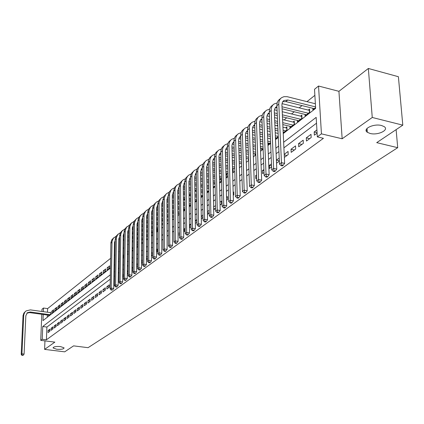 <?xml version="1.0" encoding="UTF-8"?>
<svg xmlns="http://www.w3.org/2000/svg" width="424" height="424" viewBox="0 0 424 424"><rect width="100%" height="100%" fill="white"/><g stroke="black" fill="none" stroke-linecap="round" stroke-linejoin="round"><path stroke-width="0.64" d="M370.062 133.449L367.322 132.277C362.112 128.965 373.798 123.336 381.568 125.525L384.186 126.628C389.529 130.009 377.752 135.601 370.062 133.449M56.668 349.254L53.111 347.977C53.408 346.726 55.889 346.26 60.547 346.583L64.077 347.85C63.785 349.106 61.316 349.572 56.668 349.254M283.243 133.592L315.642 108.369L314.518 89.278L318.541 86.03L321.434 133.852L317.322 136.878L316.171 117.374L283.645 142.257M338.93 91.324L342.157 138.781L372.256 117.475L402.8 125.154L398.396 76.712L368.345 68.471L338.93 91.324L318.541 86.03M41.907 311.47L41.997 309.234L43.481 308.031L43.338 311.666M110.622 258.327L47.615 308.608L43.481 308.031M314.873 95.342L306.971 101.649M302.021 105.597L299.164 107.876M294.272 111.782L291.532 113.971M286.693 117.824L284.069 119.923M277.746 124.969L276.771 125.748M270.115 131.058L269.627 131.445M213.352 176.352L213.007 176.628M207.474 181.043L206.838 181.552M201.713 185.638L200.796 186.374M196.063 190.148L194.876 191.097M190.524 194.568L189.168 195.655M184.88 199.073L183.793 199.937M179.241 203.573L178.52 204.145M173.708 207.988L173.347 208.274M128.451 244.102L127.603 244.781M123.872 247.754L123.071 248.395M119.377 251.342L118.625 251.946M114.962 254.866L114.252 255.434M372.256 117.475L368.345 68.471M44.939 340.885L44.61 349.387L54.86 342.131L40.741 340.355L41.791 314.274M402.8 125.154L376.713 142.644L397.712 147.684L88.065 347.675L73.585 345.867L64.686 351.835L44.61 349.387M316.914 129.93L314.173 131.97L314.359 135.177L317.099 133.147M306.457 141.038L311.179 137.54L310.999 134.344L306.282 137.858L306.457 141.038M298.729 146.762L303.346 143.344L303.176 140.174L298.57 143.614L298.729 146.762M291.177 152.364L295.687 149.02L295.528 145.882L291.023 149.243L291.177 152.364M284.35 157.426L288.203 154.569L288.055 151.458L284.207 154.331M279.215 158.051L276.427 160.134L276.559 163.198L279.352 161.131M271.471 163.828L269.367 165.402L269.489 168.439L271.599 166.876M263.908 169.473L262.456 170.559L262.567 173.57L264.025 172.489M256.52 174.985L255.688 175.61L255.794 178.594L256.626 177.974M249.301 180.375L249.397 183.332M240.064 190.254L239.973 187.328M233.248 195.305L233.788 194.907L233.709 192.008L233.168 192.406M226.58 200.245L227.598 199.492L227.529 196.619L226.511 197.377M220.056 205.084L221.54 203.986L221.471 201.135L219.992 202.237M213.675 209.816L215.572 208.407M207.421 214.449L209.239 213.102M201.305 218.985L203.032 217.703M195.31 223.427L196.964 222.203M190.986 223.883L189.671 224.863L189.698 227.587L191.017 226.612M185.161 228.223L184.339 228.838L184.366 231.541L185.187 230.932M179.458 232.479L179.108 232.739L179.129 235.421L179.479 235.161M161.782 248.279L161.782 245.671M156.573 252.142L157.198 251.676L157.203 249.089L156.573 249.556M151.458 255.932L152.454 255.195L152.46 252.625L151.463 253.367M146.444 259.652L147.51 258.863M141.521 263.299L142.533 262.551M136.687 266.882L137.646 266.171M131.944 270.401L132.85 269.728M128.17 270.745L127.375 271.339L127.348 273.809L128.143 273.215M123.554 274.19L123.14 274.498L123.108 276.946L123.522 276.639M119.022 277.572L118.985 280.004M106.848 289.004L109.217 287.244L109.26 284.854L106.89 286.624L106.848 289.004M102.942 291.898L105.279 290.17L105.322 287.795L102.99 289.534L102.942 291.898M99.099 294.744L101.4 293.042L101.447 290.684L99.147 292.401L99.099 294.744M95.32 297.547L97.584 295.873L97.631 293.53L95.373 295.215L95.32 297.547M91.6 300.309L93.826 298.655L93.879 296.334L91.653 297.993L91.6 300.309M87.932 303.022L90.127 301.4L90.18 299.09L87.991 300.722L87.932 303.022M84.328 305.699L86.485 304.098L86.544 301.803L84.387 303.414L84.328 305.699M80.772 308.333L82.897 306.753L82.961 304.48L80.836 306.064L80.772 308.333M77.274 310.925L79.368 309.372L79.431 307.109L77.338 308.672L77.274 310.925M73.829 313.479L75.891 311.953L75.954 309.706L73.893 311.243L73.829 313.479M70.437 315.997L72.467 314.491L72.531 312.26L70.501 313.771L70.437 315.997M67.093 318.472L69.091 316.993L69.16 314.772L67.162 316.267L67.093 318.472M63.796 320.915L65.768 319.458L65.837 317.253L63.865 318.721L63.796 320.915M60.547 323.321L62.492 321.885L62.561 319.696L60.621 321.143L60.547 323.321M57.351 325.696L59.265 324.275L59.339 322.102L57.425 323.528L57.351 325.696M54.193 328.033L56.079 326.634L56.159 324.477L54.272 325.881L54.193 328.033M51.087 330.338L52.947 328.96L53.021 326.814L51.166 328.197L51.087 330.338M48.681 315.212L48.665 315.7L50.488 314.274L50.567 312.165L50.032 312.583M53.583 311.454L51.792 311.205L53.641 309.753L53.567 311.879L51.712 313.32L51.792 311.205M56.699 309.032L54.887 308.778L56.763 307.31L56.689 309.441L54.807 310.909L54.887 308.778M59.869 306.579L58.024 306.319L59.927 304.824L59.853 306.976L57.95 308.46L58.024 306.319M63.081 304.088L61.204 303.822L63.139 302.307L63.065 304.469L61.136 305.974L61.204 303.822M66.34 301.559L64.437 301.289L66.398 299.752L66.324 301.93L64.363 303.457L64.437 301.289M69.647 299L67.713 298.719L69.7 297.16L69.637 299.349L67.644 300.902L67.713 298.719M73.002 296.397L71.041 296.111L73.061 294.526L72.992 296.731L70.972 298.305L71.041 296.111M76.41 293.758L74.412 293.466L76.463 291.855L76.4 294.076L74.348 295.676L74.412 293.466M79.871 291.076L77.841 290.774L79.924 289.147L79.86 291.378L77.778 293L77.841 290.774M83.38 288.357L81.318 288.05L83.433 286.391L83.374 288.638L81.26 290.286L81.318 288.05M86.947 285.596L84.853 285.278L86.994 283.598L86.941 285.861L84.795 287.536L84.853 285.278M90.566 282.792L88.436 282.469L90.614 280.757L90.561 283.036L88.383 284.737L88.436 282.469M94.245 279.946L92.077 279.612L94.292 277.874L94.239 280.169L92.024 281.896L92.077 279.612M97.981 277.052L95.776 276.708L98.023 274.948L97.976 277.259L95.723 279.008L95.776 276.708M101.771 274.116L99.534 273.766L101.813 271.975L101.771 274.301L99.486 276.082L99.534 273.766M105.629 271.132L103.35 270.772L105.666 268.954L105.624 271.296L103.302 273.104L103.35 270.772M109.546 268.101L107.224 267.729L109.583 265.88L109.54 268.238L107.187 270.077L107.224 267.729M123.787 255.131L123.379 255.062L123.792 254.739M128.371 251.898L127.582 251.766L128.377 251.141M133.041 248.612L132.145 248.459M133.051 247.478L132.15 248.183M137.795 245.268L136.851 245.109M137.805 243.747L136.857 244.494M147.594 236.073L147.07 236.481M151.506 235.527L152.492 234.758L152.497 232.225L151.681 232.866M156.583 231.573L157.203 231.085L157.209 228.531L156.583 229.018M161.756 227.54L161.751 224.969M208.778 188.086L208.301 188.457M215.048 183.168L214.051 183.947M219.553 182.484L221.021 181.339L220.952 178.536L219.918 179.352M226.019 177.444L227.026 176.66L226.957 173.829L225.944 174.619M232.622 172.298L233.152 171.879L233.078 169.028L232.543 169.446M239.353 165.233L239.284 164.162M283.211 132.86L287.022 129.887L286.873 126.834L285.596 127.836M289.899 126.262L289.963 127.598L294.426 124.115L294.272 121.036L292.963 122.059M297.362 120.4L297.436 121.773L301.999 118.217L301.83 115.105L300.494 116.155M304.999 114.411L305.073 115.816L309.743 112.18L309.562 109.042L308.2 110.113M47.615 308.608L47.477 312.234M47.371 315.037L47.281 317.258M119.239 258.306L119.25 260.67M123.379 255.062L123.347 257.479L123.76 257.156M127.582 251.766L127.555 254.199L128.35 253.579M132.124 250.637L133.025 249.932M136.835 246.964L137.789 246.222M141.637 243.222L142.639 242.438M146.524 239.412L147.584 238.585M178.965 213.246L178.97 214.12L179.315 213.85M184.154 209.175L184.164 210.071L184.981 209.435M189.443 205.036L189.454 205.947L190.758 204.93M195.019 201.612L196.657 200.329M200.96 196.975L202.677 195.639M207.029 192.247L208.825 190.848M213.224 187.419L215.106 185.951M248.342 158.868L248.379 160.012L248.618 159.827M254.909 153.716L254.951 154.893L255.778 154.246M261.608 148.458L261.656 149.661L263.103 148.538M268.456 143.089L268.509 144.324L270.597 142.692M275.452 137.599L275.505 138.865L278.266 136.714M312.806 108.279L312.886 109.726L315.599 107.617M110.277 279.146L46.91 327.063L46.417 339.783L323.433 138.319L317.322 136.878M316.516 123.193L283.905 147.854M278.928 151.617L276.125 153.737M271.206 157.452L268.519 159.488M263.664 163.155L261.094 165.106M256.297 168.731L253.833 170.596M249.095 174.179L246.736 175.96M242.051 179.5L239.793 181.212M235.166 184.71L233.004 186.343M228.43 189.804L226.363 191.367M221.837 194.786L219.86 196.28M215.387 199.662L213.5 201.093M209.074 204.437L207.267 205.804M202.895 209.112L201.172 210.415M196.842 213.685L195.194 214.931M190.917 218.169L189.343 219.362M185.108 222.563L183.608 223.697M179.416 226.867L177.985 227.948M173.84 231.08L172.473 232.114M168.37 235.214L167.072 236.2M163.012 239.269L161.772 240.207M157.755 243.244L156.578 244.134M152.598 247.144L151.479 247.992M147.536 250.971L146.476 251.777M142.575 254.723L141.563 255.487M137.699 258.407L136.745 259.133M132.919 262.021L132.018 262.71M128.223 265.572L127.37 266.219M123.617 269.06L122.806 269.669M119.091 272.484L118.328 273.056M114.644 275.844L113.924 276.384M48.023 332.612L49.857 331.25L49.937 329.119L48.103 330.487L48.023 332.612M132.876 267.237L131.97 267.915M137.662 263.664L136.708 264.38M142.543 260.023L141.537 260.776M147.515 256.313L146.455 257.108M196.927 219.452L195.273 220.681M202.99 214.926L201.262 216.214M209.186 210.304L207.373 211.656M215.514 205.582L213.617 206.997M397.712 147.684L396.122 129.633M366.447 129.267L367.099 129.431M342.157 138.781L321.434 133.852M46.417 339.783L42.236 339.258L40.741 340.355M43.227 314.47L42.978 320.608L110.463 268.085M114.098 265.249L114.814 264.698M118.482 261.836L119.245 261.248M122.949 258.364L123.755 257.734M127.492 254.824L128.345 254.162M132.118 251.225L133.019 250.52M136.835 247.552L137.784 246.816M141.632 243.821L142.639 243.037M146.524 240.011L147.578 239.189M151.506 236.136L152.619 235.267M156.583 232.182L157.755 231.271M161.756 228.154L162.991 227.195M167.029 224.047L168.328 223.04M172.409 219.86L173.771 218.805M177.894 215.593L179.32 214.48M183.491 211.237L184.986 210.071M189.199 206.79L190.768 205.571M195.024 202.259L196.667 200.981M200.971 197.632L202.688 196.291M207.039 192.904L208.836 191.505M213.24 188.081L215.116 186.618M219.568 183.157L221.535 181.626M226.034 178.122L228.091 176.522M232.638 172.981L234.79 171.307M239.39 167.724L241.638 165.975M246.291 162.35L248.639 160.526M253.351 156.859L255.799 154.951M260.569 151.241L263.129 149.248M267.952 145.49L270.623 143.413M275.51 139.613L278.298 137.44M110.346 274.81L42.745 326.517L42.236 339.258M278.679 146.052L275.881 148.193M270.978 151.946L268.297 153.997M263.452 157.696L260.887 159.662M256.101 163.325L253.642 165.201M248.915 168.821L246.561 170.623M241.887 174.195L239.634 175.918M235.018 179.453L232.861 181.101M228.298 184.594L226.231 186.168M221.72 189.623L219.743 191.129M215.281 194.547L213.394 195.989M208.984 199.365L207.182 200.743M202.815 204.082L201.093 205.402M196.773 208.703L195.13 209.959M190.858 213.23L189.284 214.427M185.06 217.66L183.56 218.811M179.379 222.006L177.948 223.098M173.814 226.268L172.451 227.306M168.355 230.439L167.056 231.435M163.002 234.536L161.767 235.479M157.755 238.548L156.578 239.449M152.603 242.486L151.49 243.339M147.552 246.349L146.492 247.16M142.597 250.139L141.589 250.913M137.736 253.859L136.782 254.591M132.961 257.511L132.055 258.205M128.271 261.099L127.417 261.751M123.67 264.618L122.865 265.233M119.149 268.074L118.391 268.657M114.708 271.471L113.992 272.017M46.91 327.063L42.745 326.517M49.873 330.715L48.103 330.487M52.963 328.436L51.166 328.197M56.1 326.125L54.272 325.881M59.28 323.777L57.425 323.528M62.508 321.397L60.621 321.143M65.784 318.981L63.865 318.721M69.107 316.532L67.162 316.267M72.478 314.046L70.501 313.771M75.901 311.518L73.893 311.243M79.378 308.958L77.338 308.672M82.908 306.356L80.836 306.064M86.496 303.716L84.387 303.414M90.137 301.035L87.991 300.722M93.831 298.311L91.653 297.993M97.589 295.544L95.373 295.215M101.405 292.735L99.147 292.401M105.285 289.878L102.99 289.534M109.222 286.979L106.89 286.624M123.548 274.566L123.14 274.498M128.165 271.466L127.375 271.339M132.866 268.323L131.965 268.175M137.652 265.122L136.703 264.968M142.533 261.873L141.531 261.709M147.51 258.571L146.45 258.391M152.454 255.19L151.463 255.025M157.172 251.697L156.573 251.596M179.463 232.803L179.108 232.739M185.171 228.992L184.339 228.838M190.996 225.107L189.671 224.863M196.948 221.158L195.273 220.846M203.027 217.13L201.268 216.802M209.233 213.039L207.394 212.684M215.085 208.772L213.648 208.491M220.973 204.405L220.04 204.225M226.978 199.953L226.57 199.874M256.552 175.79L255.688 175.61M263.966 170.883L262.456 170.559M271.556 165.879L269.367 165.402M279.337 160.776L276.427 160.134M286.958 155.491L284.228 154.877M294.362 150.001L291.023 149.243M301.93 144.393L298.57 143.614M366.792 131.816L367.269 131.567M309.674 138.653L306.282 137.858M317.072 132.659L314.173 131.97M22.011 355.429L23.166 355.317L22.011 355.429L21.2 354.374L21.931 353.833L23.749 315.011L24.799 312.202L26.103 310.898L30.374 309.886L50.546 312.658M49.195 315.286L29.548 312.605L26.887 313.161M49.953 314.693L30.279 312.006L27.449 312.668L25.848 315.684L24.089 354.093L23.166 355.317M21.2 354.374L23.029 315.61L23.871 313.119L25.472 311.423M22.302 355.211L21.931 353.833L24.089 354.093M123.22 236.677L124.004 236.809M127.682 237.451L128.52 237.599M132.24 238.246L133.131 238.399M136.899 239.057L137.837 239.221M141.658 239.883L142.655 240.058M137.816 242.788L136.873 242.623M133.099 241.972L132.208 241.818M128.483 241.177L127.64 241.033M123.962 240.397L123.172 240.26M119.542 239.634L118.794 239.507M142.522 242.528L141.643 242.38M137.821 241.717L136.878 241.553M133.109 240.901L132.219 240.747M128.493 240.106L127.656 239.958M123.978 239.322L123.188 239.184M119.552 238.558L118.858 238.479M115.185 240.281L114.448 242.74L113.738 288.463L112.63 289.947L111.613 289.793L111.178 290.117L112.63 289.947M111.178 290.117L110.113 288.882L110.897 242.745L111.798 239.82L113.855 237.663M110.113 288.882L111.199 288.082L112.021 241.404L113.356 238.219L116.075 236.29M111.613 289.793L111.199 288.082L113.738 288.463M127.73 233.078L128.567 233.227M132.277 233.878L133.168 234.037M136.931 234.7L137.869 234.864M141.68 235.532L142.676 235.707M146.54 236.385L147.589 236.571M142.655 239.316L141.658 239.141M137.842 238.474L136.904 238.309M133.136 237.652L132.246 237.498M128.525 236.852L127.688 236.703M124.015 236.062L123.225 235.929M147.059 238.993L146.529 238.898M142.665 238.224L141.669 238.049M137.853 237.382L136.91 237.217M133.147 236.56L132.256 236.407M128.541 235.755L127.698 235.612M124.031 234.965L123.278 234.875M119.579 236.619L118.8 239.157L118.158 285.23L117.04 286.725L116.017 286.571L115.572 286.894L116.595 287.053L117.04 286.725M115.572 286.894L114.496 285.654L115.217 239.163L116.118 236.216L118.201 234.043M114.496 285.654L115.604 284.838L116.356 237.806L117.692 234.599L120.458 232.649M116.017 286.571L115.604 284.838L118.158 285.23M132.32 229.421L133.205 229.58M136.963 230.248L137.901 230.412M141.706 231.091L142.703 231.266M146.556 231.954L147.605 232.14M151.511 232.834L152.497 233.009M147.594 235.786L146.54 235.601M142.681 234.917L141.685 234.742M137.874 234.075L136.936 233.905M133.173 233.242L132.288 233.089M128.573 232.432L127.735 232.288M147.6 234.673L146.545 234.488M142.687 233.804L141.69 233.629M137.885 232.956L136.941 232.792M133.184 232.129L132.299 231.97M128.583 231.313L127.783 231.202M124.052 232.893L123.23 235.506L122.658 281.934L121.529 283.444L120.496 283.285L120.045 283.619L121.073 283.778L121.529 283.444M120.045 283.619L118.953 282.368L119.61 235.521L120.511 232.553L122.615 230.354M118.953 282.368L120.082 281.536L120.766 234.143L122.112 230.916L124.916 228.944M120.496 283.285L120.082 281.536L122.658 281.934M137 225.701L137.933 225.87M141.733 226.549L142.724 226.729M146.572 227.423L147.626 227.608M151.522 228.308L152.629 228.51M156.583 229.22L157.209 229.331M152.624 232.198L151.516 231.997M147.61 231.303L146.561 231.117M142.708 230.428L141.711 230.253M137.906 229.575L136.968 229.405M133.215 228.737L132.33 228.578M152.629 231.064L151.516 230.863M147.616 230.168L146.561 229.978M142.713 229.294L141.717 229.114M137.917 228.435L136.978 228.266M133.226 227.598L132.368 227.471M128.61 229.103L127.741 231.796L127.237 278.584L126.098 280.105L125.059 279.946L124.603 280.28L125.637 280.444L126.098 280.105M124.603 280.28L123.495 279.024L124.084 231.811L124.985 228.828L127.115 226.602M123.495 279.024L124.645 278.176L125.26 230.412L126.606 227.163L129.458 225.176M125.059 279.946L124.645 278.176L127.237 278.584M141.759 221.911L142.75 222.091M146.593 222.791L147.642 222.982M151.532 223.687L152.64 223.888M156.583 224.603L157.755 224.821M157.755 228.547L156.583 228.335M152.635 227.624L151.527 227.423M147.626 226.723L146.577 226.533M142.729 225.838L141.738 225.663M137.943 224.98L137.005 224.81M157.755 227.391L156.583 227.179M152.635 226.464L151.527 226.268M147.632 225.563L146.582 225.372M142.74 224.678L141.743 224.497M137.948 223.814L137.037 223.671M133.247 225.245L132.336 228.017L131.901 275.165L130.751 276.708L129.707 276.538L129.24 276.883L130.285 277.047L130.751 276.708M129.24 276.883L128.122 275.616L128.636 228.038L129.537 225.027L131.694 222.78M128.122 275.616L129.288 274.757L129.834 226.617L131.18 223.347L134.079 221.339M129.707 276.538L129.288 274.757L131.901 275.165M146.614 218.058L147.658 218.249M151.543 218.964L152.651 219.166M156.589 219.892L157.755 220.104M161.745 220.835L162.98 221.063M162.986 224.837L161.751 224.609M157.755 223.883L156.589 223.671M152.64 222.95L151.538 222.748M147.642 222.043L146.598 221.853M142.756 221.153L141.764 220.973M162.98 223.655L161.751 223.432M157.755 222.701L156.589 222.489M152.645 221.768L151.538 221.567M147.647 220.856L146.603 220.666M142.761 219.961L141.791 219.802M137.97 221.317L137.01 224.163L136.65 271.689L135.495 273.241L134.44 273.072L133.963 273.422L135.018 273.591L135.495 273.241M133.963 273.422L132.829 272.144L133.268 224.195L134.175 221.164L136.358 218.885M132.829 272.144L134.021 271.27L134.488 222.754L135.844 219.462L137.1 218.27L138.781 217.433M134.44 273.072L134.021 271.27L136.65 271.689M151.554 214.131L152.661 214.337M156.589 215.069L157.755 215.286M161.74 216.023L162.97 216.251M167.008 217.003L168.307 217.247M168.317 221.058L167.019 220.819M162.975 220.077L161.745 219.849M157.755 219.113L156.589 218.901M152.651 218.174L151.548 217.968M147.663 217.252L146.614 217.062M168.312 219.855L167.019 219.616M162.975 218.869L161.745 218.641M157.755 217.904L156.589 217.687M152.656 216.961L151.548 216.759M147.669 216.044L146.635 215.864M138.775 269.897L139.835 270.067L140.323 269.712L139.263 269.542L138.775 269.897L137.63 268.615L138.844 267.719L141.494 268.148L141.77 220.247L142.766 217.337M137.63 268.615L137.991 220.279L138.897 217.226L141.102 214.926M139.263 269.542L138.844 267.719L139.183 219.293L139.697 217.035L140.588 215.503L141.849 214.3L143.577 213.452M141.494 268.148L140.323 269.712M156.594 210.134L157.755 210.357M161.735 211.104L162.959 211.332M166.992 212.09L168.286 212.334M172.377 213.102L173.739 213.357M173.761 217.221L172.393 216.966M168.302 216.203L167.003 215.959M162.97 215.207L161.74 214.979M157.755 214.237L156.589 214.019M152.661 213.288L151.559 213.081M173.755 215.991L172.388 215.737M168.296 214.968L167.003 214.73M162.964 213.972L161.735 213.744M157.755 213.002L156.594 212.784M152.661 212.048L151.569 211.852M147.679 213.251L146.619 216.251L146.423 264.539L145.241 266.118L144.176 265.943L143.683 266.304L144.748 266.479L145.241 266.118M143.683 266.304L142.517 265.011L142.798 216.293L143.704 213.219L145.941 210.887M142.517 265.011L143.752 264.099L144.059 214.809L145.421 211.47L146.688 210.262L148.458 209.403M144.176 265.943L143.752 264.099L146.423 264.539M157.452 205.253L157.755 205.311M161.724 206.069L162.954 206.297M166.977 207.066L168.27 207.309M172.351 208.089L173.713 208.348M177.852 209.133L179.283 209.403M179.315 213.309L177.879 213.039M173.734 212.26L172.372 212.005M168.28 211.232L166.987 210.988M162.959 210.23L161.73 209.997M157.755 209.249L156.594 209.027M179.304 212.058L177.868 211.783M173.723 211.004L172.361 210.744M168.28 209.97L166.987 209.726M162.954 208.968L161.73 208.735M157.755 207.983L156.599 207.771M152.667 209.106L151.559 212.186L151.448 260.861L150.26 262.451L149.184 262.276L148.676 262.647L149.752 262.822L150.26 262.451M148.676 262.647L147.499 261.343L147.695 212.233L148.607 209.133L150.864 206.779M147.499 261.343L148.76 260.416L148.978 210.728L150.345 207.363L151.622 206.149L153.435 205.274M149.184 262.276L148.76 260.416L151.448 260.861M162.535 201.071L162.943 201.151M166.961 201.925L168.249 202.168M172.324 202.953L173.681 203.218M177.815 204.013L179.246 204.288M183.433 205.094L184.938 205.38M184.981 209.334L183.47 209.048M179.273 208.248L177.842 207.972M173.702 207.182L172.345 206.928M168.264 206.149L166.971 205.9M162.948 205.137L161.724 204.903M184.965 208.052L183.459 207.765M179.262 206.965L177.831 206.689M173.697 205.9L172.335 205.64M168.259 204.856L166.971 204.612M162.948 203.843L161.73 203.61M157.755 204.882L156.594 208.041L156.567 257.108L155.369 258.719L154.283 258.539L153.769 258.916L154.855 259.096L155.369 258.719M153.769 258.916L152.576 257.601L152.688 208.094L153.594 204.972L155.884 202.587M152.576 257.601L153.859 256.658L153.992 206.562L155.359 203.176L156.642 201.957L158.502 201.071M154.283 258.539L153.859 256.658L156.567 257.108M167.724 196.81L168.227 196.911M172.298 197.701L173.649 197.966M177.778 198.766L179.204 199.047M183.385 199.863L184.891 200.154M189.136 200.981L190.715 201.289M190.392 205.216L189.178 204.983M184.928 204.161L183.422 203.87M179.235 203.064L177.804 202.789M173.676 201.994L172.319 201.729M168.243 200.944L166.955 200.695M190.747 203.981L189.168 203.674M184.917 202.852L183.412 202.561M179.225 201.75L177.794 201.474M173.665 200.674L172.308 200.409M168.238 199.625L166.955 199.375M162.943 200.578L161.724 203.817L161.788 253.287L160.579 254.909L159.488 254.729L158.963 255.11L160.055 255.296L160.579 254.909M158.963 255.11L157.755 253.791L157.77 203.875L158.682 200.732L160.998 198.321M157.755 253.791L159.064 252.826L159.101 202.322L160.473 198.914L161.761 197.685L163.669 196.784M159.488 254.729L159.064 252.826L161.788 253.287M173.008 192.47L173.623 192.591M177.736 193.402L179.161 193.683M183.338 194.505L184.838 194.802M189.072 195.634L190.652 195.946M194.95 196.794L196.614 197.118M195.798 200.997L195.008 200.844M190.699 200.006L189.12 199.693M184.88 198.867L183.375 198.575M179.193 197.759L177.767 197.478M173.644 196.672L172.287 196.407M196.651 199.831L194.987 199.508M190.683 198.665L189.104 198.353M184.864 197.526L183.364 197.229M179.182 196.413L177.757 196.132M173.639 195.326L172.282 195.061M168.227 196.397L167.92 196.54M168.227 196.195L166.95 199.513L167.114 249.392L165.89 251.029L164.793 250.844L164.258 251.236L165.355 251.421L165.89 251.029M164.258 251.236L163.028 249.9L162.954 199.582L163.865 196.413L166.213 193.969M163.028 249.9L164.364 248.92L164.311 198.003L165.683 194.563L166.977 193.333L168.938 192.417M164.793 250.844L164.364 248.92L167.114 249.392M178.403 188.044L179.119 188.187M183.29 189.019L184.785 189.316M189.014 190.159L190.588 190.477M194.881 191.33L196.535 191.659M200.891 192.528L202.635 192.878M201.31 196.704L200.955 196.63M196.593 195.771L194.934 195.443M190.636 194.595L189.062 194.282M184.827 193.445L183.327 193.148M179.151 192.321L177.73 192.04M202.677 195.607L200.934 195.263M196.572 194.399L194.918 194.07M190.62 193.222L189.046 192.909M184.811 192.067L183.311 191.77M179.14 190.943L177.72 190.662M173.617 191.971L173.241 192.141M173.607 191.738L172.282 195.125L172.542 245.417L171.312 247.07L170.204 246.879L169.658 247.277L170.761 247.468L171.312 247.07M169.658 247.277L168.413 245.936L168.238 195.199L169.149 192.008L171.529 189.533M168.413 245.936L169.775 244.934L169.616 193.593L170.994 190.132L172.298 188.892L174.306 187.964M170.204 246.879L169.775 244.934L172.542 245.417M183.899 183.534L184.732 183.698M188.95 184.551L190.524 184.869M194.807 185.733L196.46 186.067M200.806 186.947L202.545 187.297M206.954 188.187L208.783 188.558M202.608 191.457L200.87 191.107M196.519 190.238L194.86 189.91M190.572 189.051L188.998 188.733M184.769 187.89L183.274 187.588M208.354 191.213L207.007 190.943M202.587 190.058L200.849 189.708M196.498 188.834L194.844 188.505M190.556 187.641L188.982 187.328M184.758 186.481L183.263 186.178M179.114 187.461L178.668 187.657M179.045 187.238L177.72 190.652L178.08 241.362L176.834 243.032L175.722 242.835L175.165 243.244L176.278 243.44L176.834 243.032M175.165 243.244L173.898 241.892L173.612 191.235L174.54 187.519L176.946 185.012M173.898 241.892L175.292 240.869L175.032 189.104L175.684 186.793L176.702 185.267L179.781 183.428M175.722 242.835L175.292 240.869L178.08 241.362M189.512 178.933L190.456 179.124M194.727 179.999L196.376 180.338M200.716 181.223L202.449 181.578M206.854 182.479L208.677 182.85M213.15 183.767L215.069 184.154M208.756 187.069L206.928 186.698M202.518 185.802L200.78 185.452M196.439 184.573L194.786 184.239M190.503 183.369L188.934 183.051M214.109 186.724L213.208 186.544M208.73 185.633L206.907 185.262M202.497 184.366L200.759 184.016M196.418 183.131L194.764 182.797M190.487 181.928L188.918 181.61M184.721 182.861L184.207 183.078M184.588 182.649L183.263 186.088L183.73 237.228L182.474 238.913L181.35 238.712L180.783 239.131L181.907 239.327L182.474 238.913M180.783 239.131L179.5 237.769L179.119 186.173L180.03 182.935L182.474 180.401M179.5 237.769L180.921 236.725L180.55 184.519L181.933 181.006L183.253 179.755L185.368 178.796M181.35 238.712L180.921 236.725L183.73 237.228M195.236 174.243L196.296 174.465M200.626 175.361L202.354 175.716M206.753 176.628L208.571 177.004M213.034 177.926L214.947 178.324M219.478 179.262L220.978 179.569M215.037 182.596L213.118 182.198M208.65 181.281L206.827 180.91M202.423 180.009L200.69 179.654M196.354 178.764L194.706 178.424M219.977 182.15L219.542 182.06M215.005 181.127L213.092 180.735M208.624 179.813L206.801 179.442M202.402 178.536L200.669 178.181M196.333 177.29L194.685 176.951M190.445 178.17L189.851 178.414M190.44 177.788L188.913 181.43L189.496 233.009L188.224 234.711L187.095 234.504L186.512 234.933L187.647 235.135L188.224 234.711M186.512 234.933L185.214 233.56L184.726 181.525L185.638 178.266L188.108 175.7M185.214 233.56L186.661 232.495L186.184 179.845L186.836 177.502L187.864 175.955L188.892 175.043L191.065 174.078M187.095 234.504L186.661 232.495L189.496 233.009M201.082 169.462L202.259 169.706M206.647 170.628L208.46 171.005M212.912 171.943L214.825 172.34M219.346 173.289L221.349 173.708M225.95 174.672L226.983 174.889M221.45 178.038L219.441 177.619M214.915 176.676L213.002 176.283M208.539 175.356L206.721 174.974M202.328 174.063L200.6 173.708M221.418 176.538L219.409 176.119M214.883 175.176L212.97 174.778M208.513 173.851L206.695 173.469M202.306 172.557L200.573 172.197M196.28 173.389L195.612 173.654M196.015 173.193L194.685 176.681L195.379 228.7L194.097 230.418L192.957 230.211L192.364 230.645L193.503 230.852L194.097 230.418M192.364 230.645L191.049 229.262L190.44 176.787L191.351 173.501L193.858 170.899M191.049 229.262L192.523 228.176L191.929 175.075L192.39 173.156L193.614 171.158L194.648 170.241L196.879 169.261M192.957 230.211L192.523 228.176L195.379 228.7M207.044 164.581L208.348 164.857M212.79 165.8L214.698 166.203M219.208 167.162L221.211 167.586M225.796 168.561L227.9 169.006M232.559 169.998L233.105 170.109L233.147 171.89M228.011 173.389L225.907 172.95M221.312 171.985L219.309 171.561M214.788 170.612L212.88 170.209M208.428 169.271L206.615 168.89M227.969 171.858L225.865 171.413M221.275 170.443L219.272 170.024M214.756 169.07L212.848 168.667M208.401 167.729L206.589 167.347M202.237 168.513L201.49 168.794M201.904 168.323L200.568 171.837L201.384 224.301L200.091 226.04L198.941 225.828L198.337 226.268L199.487 226.48L200.091 226.04M198.337 226.268L197.001 224.879L196.275 171.948L197.187 168.635L199.725 166.001M197.001 224.879L198.506 223.766L197.791 170.209L198.443 167.83L199.481 166.261L200.52 165.344L202.81 164.348M198.941 225.828L198.506 223.766L201.384 224.301M213.134 159.599L214.565 159.906M219.07 160.876L221.063 161.306M225.642 162.291L227.736 162.742M232.389 163.744L234.589 164.215M234.716 168.662L232.511 168.19M227.852 167.199L225.754 166.749M221.169 165.773L219.171 165.349M214.655 164.385L212.753 163.982M234.668 167.088L232.469 166.616M227.81 165.625L225.711 165.174M221.132 164.194L219.134 163.77M214.624 162.805L212.721 162.397M208.322 163.537L207.49 163.839M208.311 163.007L206.578 166.892L207.516 219.812L206.212 221.567L205.052 221.349L204.437 221.805L205.592 222.017L206.212 221.567M204.437 221.805L203.08 220.401L202.232 167.008L203.138 163.675L205.714 161.003M203.08 220.401L204.617 219.266L203.774 165.243L204.426 162.843L205.47 161.263L206.509 160.341L208.868 159.334M205.052 221.349L204.617 219.266L207.516 219.812M219.356 154.522L220.915 154.861M225.483 155.852L227.571 156.308M232.214 157.32L234.408 157.797M239.125 158.825L241.436 159.329M241.574 163.834L239.263 163.335M234.536 162.318L232.336 161.841M227.688 160.839L225.595 160.389M221.021 159.398L219.028 158.968M241.521 162.228L239.216 161.73M234.493 160.707L232.294 160.23M227.646 159.223L225.552 158.767M220.983 157.781L218.991 157.346M214.533 158.459L213.611 158.777M214.523 157.871L213.161 159.546L212.71 161.841L213.781 215.228L212.461 216.998L211.295 216.781L210.664 217.242L211.83 217.459L212.461 216.998M210.664 217.242L209.286 215.827L208.306 162.503C208.306 159.88 209.233 157.887 211.088 156.52L211.83 155.905M209.286 215.827L210.861 214.671L209.843 161.226C209.848 158.597 210.776 156.599 212.631 155.237L215.053 154.214M211.295 216.781L210.861 214.671L213.781 215.228M225.711 149.333L227.402 149.704M232.034 150.727L234.223 151.214M238.929 152.253L241.235 152.762M246.015 153.817L248.432 154.352M248.586 158.921L246.164 158.391M241.373 157.341L239.067 156.838M234.355 155.804L232.161 155.327M227.524 154.309L225.43 153.854M248.533 157.272L246.111 156.742M241.325 155.693L239.019 155.184M234.308 154.151L232.114 153.668M227.481 152.651L225.393 152.195M220.877 153.281L219.865 153.61M220.31 153.091L219.309 154.643L218.975 156.323L220.178 210.543L218.848 212.334L217.671 212.106L217.024 212.578L218.206 212.806L218.848 212.334M217.024 212.578L215.625 211.157L214.512 157.357C214.512 154.712 215.44 152.704 217.3 151.336L218.074 150.695M215.625 211.157L217.236 209.975L216.086 156.059C216.081 153.403 217.014 151.394 218.874 150.022L221.37 148.988M217.671 212.106L217.236 209.975L220.178 210.543M232.209 144.038L234.037 144.446M238.728 145.496L241.028 146.01M245.798 147.08L248.21 147.621M253.064 148.707L255.598 149.274M255.762 153.907L253.229 153.345M248.363 152.264L245.952 151.728M241.171 150.668L238.871 150.16M234.165 149.116L231.976 148.633M255.704 152.221L253.17 151.654M248.31 150.573L245.894 150.038M241.118 148.972L238.818 148.464M234.117 147.419L231.928 146.932M227.359 147.992L226.252 148.331M227.344 147.287L225.981 148.76L225.372 151.055L226.718 205.757L225.372 207.569L224.185 207.336L223.528 207.818L224.715 208.052L225.372 207.569M223.528 207.818L222.107 206.387L220.851 152.105C220.846 149.439 221.773 147.414 223.649 146.042L224.45 145.374M222.107 206.387L223.75 205.179L222.457 150.774C222.446 148.103 223.379 146.079 225.255 144.701L227.821 143.657M224.185 207.336L223.75 205.179L226.718 205.757M238.845 138.632L240.816 139.077M245.576 140.159L247.982 140.704M252.826 141.802L255.349 142.374M260.278 143.492L262.928 144.096M262.843 148.734L260.453 148.199M255.518 147.091L252.99 146.518M248.141 145.432L245.729 144.886M240.959 143.816L238.664 143.301M263.044 147.064L260.389 146.466M255.455 145.358L252.927 144.785M248.082 143.694L245.671 143.148M240.906 142.072L238.611 141.558M233.984 142.591L232.771 142.946M233.963 141.828L232.511 143.36L231.907 145.671L233.401 200.865L232.039 202.698L230.842 202.46L230.168 202.953L231.366 203.186L232.039 202.698M230.168 202.953L228.727 201.511L227.328 146.741C227.312 144.049 228.25 142.013 230.131 140.63L230.958 139.936M228.727 201.511L230.407 200.271L228.971 145.384C228.955 142.687 229.888 140.646 231.774 139.263L234.414 138.203M230.842 202.46L230.407 200.271L233.401 200.865M245.629 133.109L247.743 133.592M252.577 134.705L255.094 135.282M260.007 136.417L262.657 137.026M267.655 138.176L270.433 138.812M269.722 143.376L267.851 142.952M262.838 141.807L260.193 141.203M255.269 140.079L252.741 139.507M247.902 138.404L245.501 137.853M270.56 141.812L267.777 141.176M262.769 140.031L260.124 139.422M255.206 138.298L252.683 137.721M247.844 136.618L245.443 136.067M240.753 137.079L239.438 137.44M240.726 136.247L239.184 137.842L238.585 140.169L240.228 195.867L238.855 197.717L237.647 197.473L236.963 197.976L238.166 198.22L238.855 197.717M236.963 197.976L235.495 196.524L233.947 141.261C233.926 138.547 234.859 136.491 236.751 135.102L237.615 134.387M235.495 196.524L237.212 195.257L235.622 139.872C235.601 137.148 236.534 135.092 238.431 133.703L241.15 132.638M237.647 197.473L237.212 195.257L240.228 195.867M252.572 127.465L254.835 127.995M259.737 129.14L262.371 129.755M267.364 130.915L270.13 131.562M275.213 132.749L278.123 133.428M276.745 137.901L275.42 137.593M270.337 136.417L267.56 135.775M262.562 134.62L259.917 134.011M255.01 132.876L252.492 132.293M278.255 136.448L275.34 135.775M270.258 134.594L267.486 133.952M262.493 132.792L259.848 132.182M254.941 131.043L252.428 130.46M247.674 131.451L246.249 131.811M247.643 130.55L246.005 132.203L245.406 134.551L247.213 190.758L245.825 192.623L244.611 192.374L243.906 192.894L245.12 193.137L245.825 192.623M243.906 192.894L242.417 191.425L240.71 135.659C240.678 132.919 241.616 130.852 243.519 129.458L244.415 128.71M242.417 191.425L244.171 190.132L242.422 134.238C242.39 131.493 243.328 129.421 245.236 128.027L248.04 126.946M244.611 192.374L244.171 190.132L247.213 190.758M259.668 121.699L262.085 122.271M267.062 123.448L269.823 124.105M274.89 125.303L277.789 125.992M282.946 127.211L286.937 128.117M283.921 132.304L283.174 132.129M278.006 130.915L275.102 130.237M270.03 129.044L267.258 128.398M262.276 127.227L259.642 126.612M285.744 130.889L283.089 130.263M277.927 129.05L275.022 128.366M269.95 127.168L267.184 126.522M262.202 125.345L259.567 124.725M254.75 125.7L253.208 126.061M254.718 124.725L252.98 126.437L252.381 128.806L254.352 185.527L252.953 187.413L251.724 187.164L251.008 187.689L252.232 187.943L252.953 187.413M251.008 187.689L249.492 186.216L247.621 129.935C247.584 127.168 248.522 125.085 250.436 123.686L251.368 122.907M249.492 186.216L251.289 184.891L249.376 128.483C249.339 125.711 250.277 123.623 252.19 122.223L255.078 121.132M251.724 187.164L251.289 184.891L254.352 185.527M286.857 130.02L286.767 128.112M266.929 115.81L269.505 116.425M274.556 117.639L277.45 118.333M282.591 119.568L294.336 122.35M291.262 126.585L282.824 124.582M277.672 123.352L274.773 122.663M269.712 121.46L266.95 120.803M293.122 125.138L282.734 122.658M277.588 121.428L274.688 120.734M269.632 119.531L266.876 118.868M261.99 119.822L260.331 120.178M261.947 118.773L260.278 120.252L259.514 122.928L261.661 180.179L260.246 182.087L259.006 181.827L258.274 182.368L259.509 182.627L260.246 182.087M258.274 182.368L256.732 180.878L254.692 124.078C254.649 121.285 255.587 119.192 257.511 117.782L258.476 116.976M256.732 180.878L258.571 179.527L256.483 122.594C256.441 119.796 257.379 117.697 259.303 116.287L262.281 115.19M259.006 181.827L258.571 179.527L261.661 180.179M294.24 124.264L294.139 122.345M274.365 109.784L277.1 110.452M282.23 111.703L301.904 116.452M298.761 120.739L282.464 116.807M277.328 115.567L274.434 114.867M300.658 119.255L282.373 114.825M277.238 113.584L274.349 112.885M269.394 113.818L267.608 114.167M269.346 112.689L267.571 114.22L266.807 116.918L269.139 174.704L267.703 176.638L266.458 176.373L265.705 176.925L266.95 177.19L267.703 176.638M265.705 176.925L264.141 175.425L261.921 118.089C261.868 115.275 262.811 113.16 264.74 111.745L265.742 110.908M264.141 175.425L266.018 174.041L263.755 116.568C263.702 113.749 264.64 111.629 266.574 110.213L269.648 109.111M266.458 176.373L266.018 174.041L269.139 174.704M301.787 118.381L301.681 116.441M281.976 103.626L309.642 110.415M306.43 114.761L282.093 108.798M308.375 113.245L281.997 106.758M276.973 107.68L275.054 108.014M276.92 106.466L275.033 108.051L274.27 110.77L276.787 169.102L275.34 171.058L274.084 170.787L273.316 171.349L274.572 171.619L275.34 171.058M273.316 171.349L271.726 169.839L269.32 111.963C269.256 109.122 270.199 106.991 272.139 105.571L273.178 104.707M271.726 169.839L273.644 168.423L271.196 110.41C271.132 107.564 272.07 105.428 274.015 104.007L277.19 102.894M274.084 170.787L273.644 168.423L276.787 169.102M309.504 112.365L309.393 110.41M367.073 129.071L366.41 129.278M281.107 165.641L282.373 165.922L283.163 165.344L281.891 165.063L281.107 165.641L279.485 164.12L281.457 162.668L278.806 104.103C278.732 101.23 279.676 99.078 281.631 97.653L283.963 96.667L287.154 96.683L315.371 103.758M314.274 108.645L285.85 101.575L282.675 101.723M315.557 106.917L287.785 99.985L283.81 100.552L282.495 102.03L281.912 104.871L284.626 163.367L283.163 165.344M279.485 164.12L276.888 105.693C276.819 102.825 277.757 100.679 279.713 99.253L280.789 98.352M281.891 165.063L281.457 162.668L284.626 163.367M367.158 130.131L366.204 130.793M29.548 312.605L30.279 312.006M22.997 315.997L23.718 315.398M118.8 239.12L119.494 238.548M110.876 243.201L111.952 242.311M123.23 235.468L123.877 234.938M115.196 239.624L116.287 238.723M127.741 231.758L128.334 231.271M119.589 235.988L120.702 235.066M132.336 227.974L132.871 227.534M124.062 232.283L125.191 231.345M137.01 224.126L137.493 223.729M128.615 228.51L129.765 227.556M141.77 220.204L142.194 219.86M133.253 224.667L134.424 223.697M146.619 216.214L146.985 215.917M137.97 220.761L139.167 219.77M151.559 212.143L151.861 211.899M142.782 216.775L143.996 215.768M147.679 212.716L148.919 211.693M152.672 208.582L153.933 207.537M157.755 204.373L159.042 203.303M162.938 200.075L164.252 198.989M168.227 195.697L169.563 194.589M173.612 191.235L174.98 190.106M179.108 186.682L180.502 185.532M184.716 182.039L186.131 180.868M190.434 177.306L191.881 176.103M196.27 172.473L197.743 171.248M202.222 167.538L203.732 166.287M208.306 162.503L209.843 161.226M214.512 157.357L216.086 156.059M220.851 152.105L222.457 150.774M227.328 146.741L228.971 145.384M233.947 141.261L235.622 139.872M240.71 135.659L242.422 134.238M247.621 129.935L249.376 128.483M254.692 124.078L256.483 122.594M261.921 118.089L263.755 116.568M269.32 111.963L271.196 110.41M285.85 101.575L287.785 99.985M276.888 105.693L278.806 104.103M367.322 132.277L367.025 128.435M53.111 347.977L53.127 347.574M27.025 313.023L27.449 312.668M207.914 163.351L208.311 163.017M214.046 158.274L214.523 157.882M226.708 147.796L227.248 147.351M233.242 142.39L233.788 141.939M239.92 136.862L240.466 136.411M246.747 131.217L247.293 130.762M253.722 125.446L254.273 124.99M260.855 119.547L261.407 119.086M268.148 113.51L268.705 113.049M275.611 107.336L276.167 106.869M283.243 101.018L283.81 100.552"/></g></svg>
